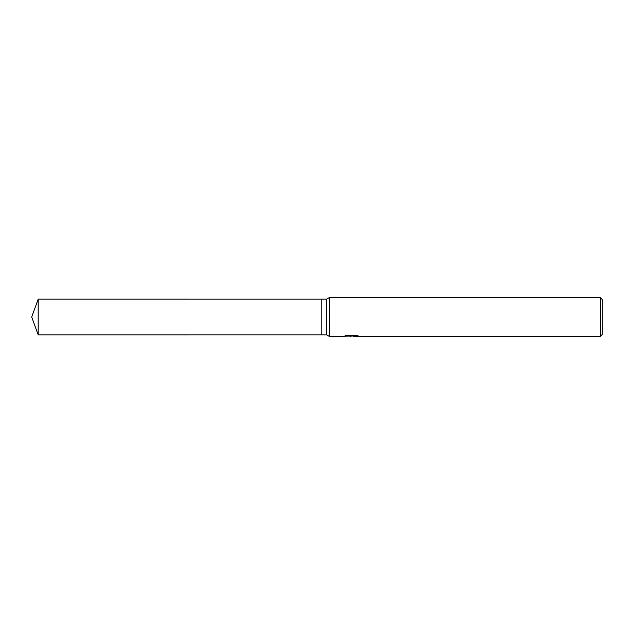 <?xml version="1.0" encoding="UTF-8"?>
<svg xmlns="http://www.w3.org/2000/svg" width="634" height="634" viewBox="0 0 634 634"><rect width="100%" height="100%" fill="white"/><g stroke="black" fill="none" stroke-linecap="round" stroke-linejoin="round"><path stroke-width="0.95" d="M346.6 335.378L351.902 335.378L351.902 335.877L343.628 336.345L329.268 336.345L326.668 334.847L321.834 334.847L321.834 299.153L326.668 299.153L329.268 297.655L600.366 297.655L602.3 299.589L602.3 334.411L600.366 336.345L353.336 336.345L353.249 335.846L356.411 335.378M326.668 334.847L326.668 299.153M329.268 336.345L329.268 297.655M353.249 335.957L348.502 336.099M351.03 336.345L350 336.345M600.366 336.345L600.366 297.655M353.249 335.861L344.944 335.877L347.21 335.228L355.793 335.228L358.281 335.949L353.249 336.329M31.7 317L38.191 299.153L321.834 299.161L321.834 334.839L38.191 334.847L31.7 317M38.191 334.847L38.191 299.153"/></g></svg>
